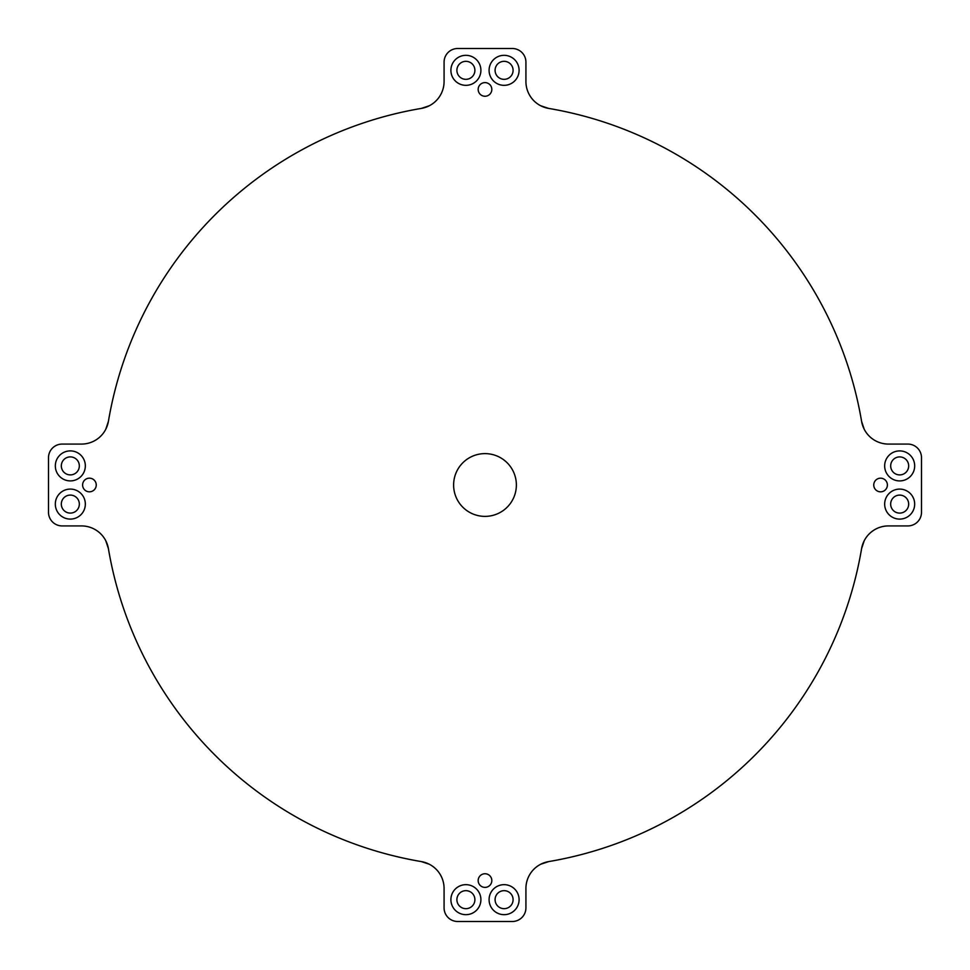 <?xml version="1.0" encoding="UTF-8"?>
<svg xmlns="http://www.w3.org/2000/svg" width="970" height="970" viewBox="0 0 970 970"><rect width="100%" height="100%" fill="white"/><g stroke="black" fill="none" stroke-linecap="round" stroke-linejoin="round"><path stroke-width="1.45" d="M880.578 478.186A6.814 6.814 0 0 0 873.752 485A6.814 6.814 0 0 0 880.578 491.826A6.814 6.814 0 0 0 887.392 485A6.814 6.814 0 0 0 880.578 478.186M485 82.608A6.814 6.814 0 0 0 478.174 89.422A6.814 6.814 0 0 0 485 96.248A6.814 6.814 0 0 0 491.814 89.422A6.814 6.814 0 0 0 485 82.608M89.422 478.174A6.814 6.814 0 0 0 82.608 485A6.814 6.814 0 0 0 89.422 491.814A6.814 6.814 0 0 0 96.248 485A6.814 6.814 0 0 0 89.422 478.174M899.675 450.904A15.011 15.011 0 0 0 884.664 465.903A15.011 15.011 0 0 0 899.675 480.914A15.011 15.011 0 0 0 914.686 465.903A15.011 15.011 0 0 0 899.675 450.904M899.675 456.906A8.997 8.997 0 0 0 890.678 465.903A8.997 8.997 0 0 0 899.675 474.912A8.997 8.997 0 0 0 908.672 465.903A8.997 8.997 0 0 0 899.675 456.906M899.675 489.098A15.011 15.011 0 0 0 884.664 504.097A15.011 15.011 0 0 0 899.675 519.108A15.011 15.011 0 0 0 914.674 504.097A15.011 15.011 0 0 0 899.675 489.098M899.675 495.1A8.997 8.997 0 0 0 890.666 504.097A8.997 8.997 0 0 0 899.675 513.106A8.997 8.997 0 0 0 908.672 504.097A8.997 8.997 0 0 0 899.675 495.1M465.903 55.326A15.011 15.011 0 0 0 450.892 70.325A15.011 15.011 0 0 0 465.903 85.336A15.011 15.011 0 0 0 480.902 70.325A15.011 15.011 0 0 0 465.903 55.326M465.903 61.328A8.997 8.997 0 0 0 456.894 70.325A8.997 8.997 0 0 0 465.903 79.334A8.997 8.997 0 0 0 474.9 70.325A8.997 8.997 0 0 0 465.903 61.328M504.097 55.326A15.011 15.011 0 0 0 489.086 70.325A15.011 15.011 0 0 0 504.097 85.336A15.011 15.011 0 0 0 519.096 70.325A15.011 15.011 0 0 0 504.097 55.326M504.097 61.328A8.997 8.997 0 0 0 495.088 70.325A8.997 8.997 0 0 0 504.097 79.334A8.997 8.997 0 0 0 513.094 70.325A8.997 8.997 0 0 0 504.097 61.328M70.325 489.086A15.011 15.011 0 0 0 55.314 504.097A15.011 15.011 0 0 0 70.325 519.096A15.011 15.011 0 0 0 85.336 504.097A15.011 15.011 0 0 0 70.325 489.086M70.325 495.088A8.997 8.997 0 0 0 61.316 504.097A8.997 8.997 0 0 0 70.325 513.094A8.997 8.997 0 0 0 79.334 504.097A8.997 8.997 0 0 0 70.325 495.088M70.325 450.892A15.011 15.011 0 0 0 55.326 465.903A15.011 15.011 0 0 0 70.325 480.902A15.011 15.011 0 0 0 85.336 465.903A15.011 15.011 0 0 0 70.325 450.892M70.325 456.894A8.997 8.997 0 0 0 61.328 465.903A8.997 8.997 0 0 0 70.325 474.9A8.997 8.997 0 0 0 79.334 465.903A8.997 8.997 0 0 0 70.325 456.894M548.656 108.41A27.281 27.281 0 0 1 525.922 81.504L525.922 62.141A13.641 13.641 0 0 0 512.281 48.5L457.719 48.5A13.641 13.641 0 0 0 444.078 62.141L444.078 81.504A27.281 27.281 0 0 1 421.344 108.41A381.938 381.938 0 0 0 108.41 421.344A27.281 27.281 0 0 1 81.504 444.078L62.141 444.078A13.641 13.641 0 0 0 48.5 457.719L48.5 512.281A13.641 13.641 0 0 0 62.141 525.922L81.504 525.922A27.281 27.281 0 0 1 108.41 548.656A381.938 381.938 0 0 0 421.344 861.59A27.281 27.281 0 0 1 444.078 888.496L444.078 907.859A13.641 13.641 0 0 0 457.719 921.5L512.281 921.5A13.641 13.641 0 0 0 525.922 907.859L525.922 888.496A27.281 27.281 0 0 1 548.656 861.59A381.938 381.938 0 0 0 861.59 548.656A27.281 27.281 0 0 1 888.496 525.922L907.859 525.922A13.641 13.641 0 0 0 921.5 512.281L921.5 457.719A13.641 13.641 0 0 0 907.859 444.078L888.496 444.078A27.281 27.281 0 0 1 861.59 421.344A381.938 381.938 0 0 0 548.656 108.41L540.739 105.778M485 873.752A6.814 6.814 0 0 0 478.174 880.578A6.814 6.814 0 0 0 485 887.392A6.814 6.814 0 0 0 491.814 880.578A6.814 6.814 0 0 0 485 873.752M504.097 884.664A15.011 15.011 0 0 0 489.086 899.675A15.011 15.011 0 0 0 504.097 914.674A15.011 15.011 0 0 0 519.096 899.675A15.011 15.011 0 0 0 504.097 884.664M504.097 890.666A8.997 8.997 0 0 0 495.088 899.675A8.997 8.997 0 0 0 504.097 908.672A8.997 8.997 0 0 0 513.094 899.675A8.997 8.997 0 0 0 504.097 890.666M465.903 884.664A15.011 15.011 0 0 0 450.892 899.675A15.011 15.011 0 0 0 465.903 914.674A15.011 15.011 0 0 0 480.902 899.675A15.011 15.011 0 0 0 465.903 884.664M465.903 890.666A8.997 8.997 0 0 0 456.894 899.675A8.997 8.997 0 0 0 465.903 908.672A8.997 8.997 0 0 0 474.9 899.675A8.997 8.997 0 0 0 465.903 890.666M485 453.62A31.367 31.367 0 0 0 453.62 485A31.367 31.367 0 0 0 485 516.38A31.367 31.367 0 0 0 516.367 485A31.367 31.367 0 0 0 485 453.62M540.739 864.221L548.656 861.59M421.344 861.59L429.261 864.221M105.778 540.739L108.41 548.656M108.41 421.344L105.778 429.261M429.261 105.778L421.344 108.41M864.221 429.261L861.59 421.344M861.59 548.656L864.221 540.739"/></g></svg>
